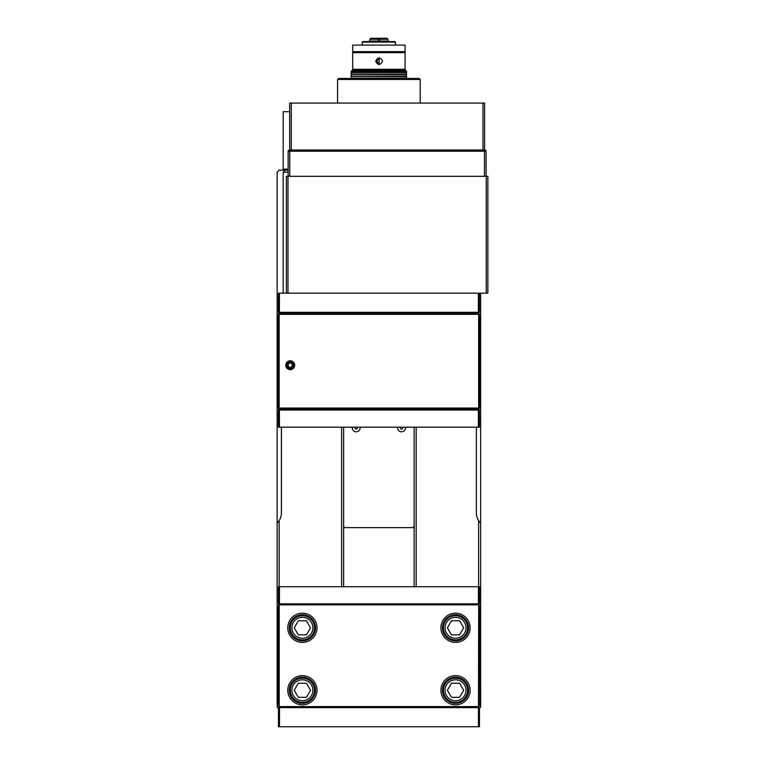 <?xml version="1.0" encoding="UTF-8"?>
<svg xmlns="http://www.w3.org/2000/svg" width="765" height="765" viewBox="0 0 765 765"><rect width="100%" height="100%" fill="white"/><g stroke="black" fill="none" stroke-linecap="round" stroke-linejoin="round"><path stroke-width="1.15" d="M357.484 427.186L357.484 427.702A1.272 1.272 0 0 1 357.484 428.056L357.006 428.878A1.272 1.272 0 0 1 356.7 429.06L355.744 429.06A1.272 1.272 0 0 1 355.438 428.878L354.96 428.056A1.272 1.272 0 0 1 354.96 427.702L354.96 427.186M360.086 427.186A3.93 3.93 0 0 1 356.567 431.795A3.93 3.93 0 0 1 352.359 427.186M402.82 427.186L402.82 427.702A1.272 1.272 0 0 1 402.82 428.056L402.342 428.878A1.272 1.272 0 0 1 402.036 429.06L401.08 429.06A1.272 1.272 0 0 1 400.774 428.878L400.296 428.056A1.272 1.272 0 0 1 400.296 427.702L400.296 427.186M405.421 427.186A3.93 3.93 0 0 1 401.902 431.795A3.93 3.93 0 0 1 397.695 427.186M468.62 627.797A13.101 13.101 0 0 1 455.529 640.898A13.101 13.101 0 0 1 442.428 627.797A13.101 13.101 0 0 1 455.529 614.706A13.101 13.101 0 0 1 468.62 627.797M440.917 627.797A14.611 14.611 0 0 0 462.825 640.448A14.611 14.611 0 0 0 462.825 615.146A14.611 14.611 0 0 0 440.917 627.797M443.04 694.209L443.04 686.31L443.04 694.209M468.62 690.26A13.101 13.101 0 0 1 455.529 703.36A13.101 13.101 0 0 1 442.428 690.26A13.101 13.101 0 0 1 455.529 677.168A13.101 13.101 0 0 1 468.62 690.26M440.917 690.26A14.611 14.611 0 0 0 462.825 702.911A14.611 14.611 0 0 0 462.825 677.608A14.611 14.611 0 0 0 440.917 690.26M315.486 627.797A13.101 13.101 0 0 1 302.395 640.898A13.101 13.101 0 0 1 289.294 627.797A13.101 13.101 0 0 1 302.395 614.706A13.101 13.101 0 0 1 315.486 627.797M287.783 627.797A14.611 14.611 0 0 0 309.691 640.448A14.611 14.611 0 0 0 309.691 615.146A14.611 14.611 0 0 0 287.783 627.797M314.874 686.31L315.486 690.26L314.874 694.209L314.874 686.31M315.486 690.26A13.101 13.101 0 0 1 302.395 703.36A13.101 13.101 0 0 1 289.294 690.26A13.101 13.101 0 0 1 302.395 677.168A13.101 13.101 0 0 1 315.486 690.26M279.215 706.602L279.215 604.847L478.699 604.847L478.441 706.602L479.454 707.606L478.441 707.606L478.441 706.602L279.474 706.602L279.474 707.606L278.46 707.606L279.474 706.602L278.211 705.598L278.211 605.851L279.215 604.847M287.783 690.26A14.611 14.611 0 0 0 309.691 702.911A14.611 14.611 0 0 0 309.691 677.608A14.611 14.611 0 0 0 287.783 690.26M478.699 604.847L479.703 605.851L479.703 705.598L478.699 706.602M388.457 41.578L388.457 41.071L369.323 41.071L369.323 41.578M379.555 39.254L379.555 40.268L378.541 40.268L378.465 38.25L379.478 38.25L379.555 39.254L387.96 39.254L387.96 41.071L383.676 41.071L386.401 41.578M371.379 41.578L374.104 41.071L369.82 41.071L369.82 39.254L378.541 39.254M380.951 41.578L383.676 41.071M374.104 41.071L376.829 41.578M279.149 313.344L279.149 314.348L278.144 314.348L279.407 313.344L278.393 312.33L279.407 312.33L279.407 313.344L478.374 313.344L478.374 312.33L479.387 312.33L478.374 313.344L479.636 314.348L478.632 314.348L478.632 408.041L279.149 408.041L279.149 314.348L478.632 314.348L478.632 313.344M479.387 312.33L479.387 293.196L278.393 293.196L278.393 312.33M478.374 293.196L478.374 312.33L279.407 312.33L279.407 293.196M278.144 314.348L278.144 408.041L279.149 408.041L279.407 410.059L278.393 410.059L279.407 409.055L478.632 409.055L478.632 408.041L479.636 408.041L479.636 314.348M290.231 368.654A3.423 3.423 0 0 1 286.808 365.23A3.423 3.423 0 0 1 290.231 361.797A3.423 3.423 0 0 1 293.655 365.23A3.423 3.423 0 0 1 290.231 368.654M290.231 360.793A4.437 4.437 0 0 0 286.397 367.439A4.437 4.437 0 0 0 294.076 367.439A4.437 4.437 0 0 0 290.231 360.793M479.636 408.041L478.632 409.055M279.149 409.055L278.144 408.041M414.152 427.186L414.152 586.717M343.628 586.717L343.628 427.186M278.393 410.059L278.393 427.186L279.407 427.186L279.407 410.059L478.374 410.059L478.374 409.055L479.387 410.059L478.374 410.059L478.374 427.186L479.387 427.186L479.387 410.059M279.407 427.186L478.374 427.186M480.64 293.196L480.64 523.203L478.632 520.621L478.632 586.717M478.632 520.621A15.109 15.109 0 0 1 476.366 512.665L476.366 427.186M416.17 586.717L416.17 427.186M414.152 525.851L413.396 527.62L344.384 527.62L343.628 525.851M278.211 669.891L278.211 641.548M479.454 708.294L480.64 707.109L480.64 523.203M279.149 586.717L279.149 520.621L277.14 523.203L277.14 172.144L279.149 170.126L283.203 170.126L283.203 111.69L289.658 111.69L289.658 150.026M278.46 708.428L277.14 707.109L277.14 640.611L278.211 641.615M277.14 523.203L277.14 640.611M278.211 669.824L277.14 670.838M480.64 670.838L479.703 669.891M479.703 641.548L480.64 640.611M283.184 293.196L283.184 172.144L285.192 170.126M281.415 427.186L281.415 512.665A15.109 15.109 0 0 1 279.149 520.621M278.46 707.606L278.46 726.75L279.474 726.75L279.474 707.606L478.441 707.606L478.441 726.75L479.454 726.75L479.454 707.606M279.474 726.75L478.441 726.75M314.482 627.797A12.087 12.087 0 0 0 302.395 615.71A12.087 12.087 0 0 0 290.298 627.797A12.087 12.087 0 0 0 302.395 639.894A12.087 12.087 0 0 0 314.482 627.797M298.321 620.75L306.459 620.75L310.533 627.797L306.459 634.854L298.321 634.854L294.248 627.797L298.321 620.75M467.616 690.26A12.087 12.087 0 0 0 455.529 678.173A12.087 12.087 0 0 0 443.432 690.26A12.087 12.087 0 0 0 455.529 702.356A12.087 12.087 0 0 0 467.616 690.26M451.455 683.212L459.593 683.212L463.667 690.26L459.593 697.317L451.455 697.317L447.382 690.26L451.455 683.212M467.616 627.797A12.087 12.087 0 0 0 455.529 615.71A12.087 12.087 0 0 0 443.432 627.797A12.087 12.087 0 0 0 455.529 639.894A12.087 12.087 0 0 0 467.616 627.797M451.455 620.75L459.593 620.75L463.667 627.797L459.593 634.854L451.455 634.854L447.382 627.797L451.455 620.75M314.482 690.26A12.087 12.087 0 0 0 302.395 678.173A12.087 12.087 0 0 0 290.298 690.26A12.087 12.087 0 0 0 302.395 702.356A12.087 12.087 0 0 0 314.482 690.26M298.321 683.212L306.459 683.212L310.533 690.26L306.459 697.317L298.321 697.317L294.248 690.26L298.321 683.212M478.46 604.847L479.464 603.843L479.464 586.717L278.45 586.717L278.45 603.843L279.454 603.843L279.454 604.847L278.45 603.843M478.431 586.717L478.431 603.843L479.435 603.843L478.431 604.847L478.431 603.843L279.454 603.843L279.454 586.717M479.464 603.843L479.435 586.717M290.748 362.008A3.261 3.261 0 0 1 292.766 367.276A3.261 3.261 0 0 1 287.191 366.397A3.261 3.261 0 0 1 290.748 362.008M289.399 363.05L291.695 363.423L292.526 365.594L291.063 367.401L288.768 367.037L287.936 364.857L289.399 363.05M479.387 293.196L487.86 293.196L487.86 176.323L286.368 176.323L286.368 293.196M283.184 172.144L288.137 172.144L288.137 176.323L288.137 151.231L486.1 151.231L486.1 176.323M486.1 151.231A1.205 1.205 0 0 0 484.895 150.026L289.342 150.026A1.205 1.205 0 0 0 288.137 151.231A1.205 1.205 0 0 1 289.342 150.026M341.611 427.186L341.611 586.717M484.589 150.026L484.589 103.084L289.648 103.084L289.648 111.69M283.203 170.126L284.217 170.126L284.217 169.122L283.203 169.122M284.217 170.126L288.137 170.126M288.137 169.122L284.217 169.122M420.195 79.455L419.191 78.451L338.589 78.451L337.585 79.455L420.195 79.455L420.195 103.084M405.565 70.284L352.196 70.284L351.183 71.298L406.569 71.298M406.368 78.451L351.183 78.116L406.598 78.116L406.196 76.328L351.183 76.098L406.598 76.098L406.196 74.32L351.183 74.081L406.598 74.081L406.196 72.302L351.183 72.073L406.598 72.073L405.584 70.284M406.598 76.567L351.584 76.328M406.598 74.549L351.584 74.32M406.598 72.532L351.183 72.532L351.183 74.081M379.134 63.696L376.657 61.219L379.134 58.742L379.134 63.696L379.115 58.742M375.663 61.219C377.977 65.532 380.291 65.532 382.615 61.219C380.291 56.906 377.977 56.906 375.663 61.219L376.657 61.219M352.694 69.28L405.087 69.28L405.087 52.661L352.694 52.661L352.694 69.28M404.035 51.647L405.087 51.647L405.087 45.097L352.694 45.097L352.694 51.647L404.035 51.647M395.008 41.578L362.773 41.578L362.266 42.075L395.515 42.075L395.008 41.578M362.266 45.097L362.266 42.075M378.465 38.25L370.834 38.25L369.82 39.254M387.96 39.254L386.947 38.25L379.478 38.25M312.866 627.797A10.481 10.481 0 0 1 297.155 636.872A10.481 10.481 0 0 1 297.155 618.722A10.481 10.481 0 0 1 312.866 627.797M466 690.26A10.481 10.481 0 0 1 450.289 699.334A10.481 10.481 0 0 1 450.289 681.185A10.481 10.481 0 0 1 466 690.26M466 627.797A10.481 10.481 0 0 1 450.289 636.872A10.481 10.481 0 0 1 450.289 618.722A10.481 10.481 0 0 1 466 627.797M312.866 690.26A10.481 10.481 0 0 1 297.155 699.334A10.481 10.481 0 0 1 297.155 681.185A10.481 10.481 0 0 1 312.866 690.26M287.984 293.196L287.984 176.323M486.253 293.196L486.253 176.323M289.744 176.323L289.744 150.026M484.494 176.323L484.494 150.026M482.973 150.026L482.973 103.084M291.255 150.026L291.255 103.084M337.585 79.455L337.585 103.084M351.183 72.073L351.183 71.298M351.183 76.098L351.183 74.549M351.183 78.116L351.183 76.567M355.467 69.28L355.467 70.284M402.314 69.28L402.314 70.284M353.707 51.647L352.694 52.661M404.073 51.647L405.087 52.661M395.515 42.075L395.515 45.097"/></g></svg>

